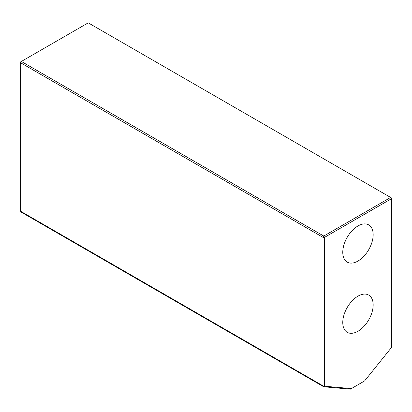 <?xml version="1.0" encoding="UTF-8"?>
<svg xmlns="http://www.w3.org/2000/svg" width="412" height="412" viewBox="0 0 412 412"><rect width="100%" height="100%" fill="white"/><g stroke="black" fill="none" stroke-linecap="round" stroke-linejoin="round"><path stroke-width="0.62" d="M351.333 388.598L324.532 386.204L324.532 237.363L391.4 198.759L390.638 197.446L391.4 197.884L391.4 347.599L364.605 380.935L350.37 389.155L323.672 386.77L323.013 385.833L324.532 386.204L323.672 386.77L21.259 212.17L20.6 211.232L20.6 61.888L21.362 61.45L20.6 62.768L323.013 237.363L323.775 236.05L324.532 237.363L323.013 237.363L323.013 385.833L20.6 211.232M21.362 61.45L88.225 22.845L390.638 197.446L323.775 236.05L21.362 61.45M342.769 322.472A21.491 12.406 -60 0 1 352.152 300.842A21.491 12.406 -60 0 1 368.714 295.085A21.491 12.406 -60 0 1 373.164 304.926A21.491 12.406 -60 0 1 363.781 326.551A21.491 12.406 -60 0 1 347.223 332.309A21.491 12.406 -60 0 1 342.769 322.472M342.769 252.283A21.491 12.406 -60 0 1 352.152 230.653A21.491 12.406 -60 0 1 368.714 224.895A21.491 12.406 -60 0 1 373.164 234.732A21.491 12.406 -60 0 1 363.781 256.362A21.491 12.406 -60 0 1 347.223 262.12A21.491 12.406 -60 0 1 342.769 252.283"/></g></svg>
